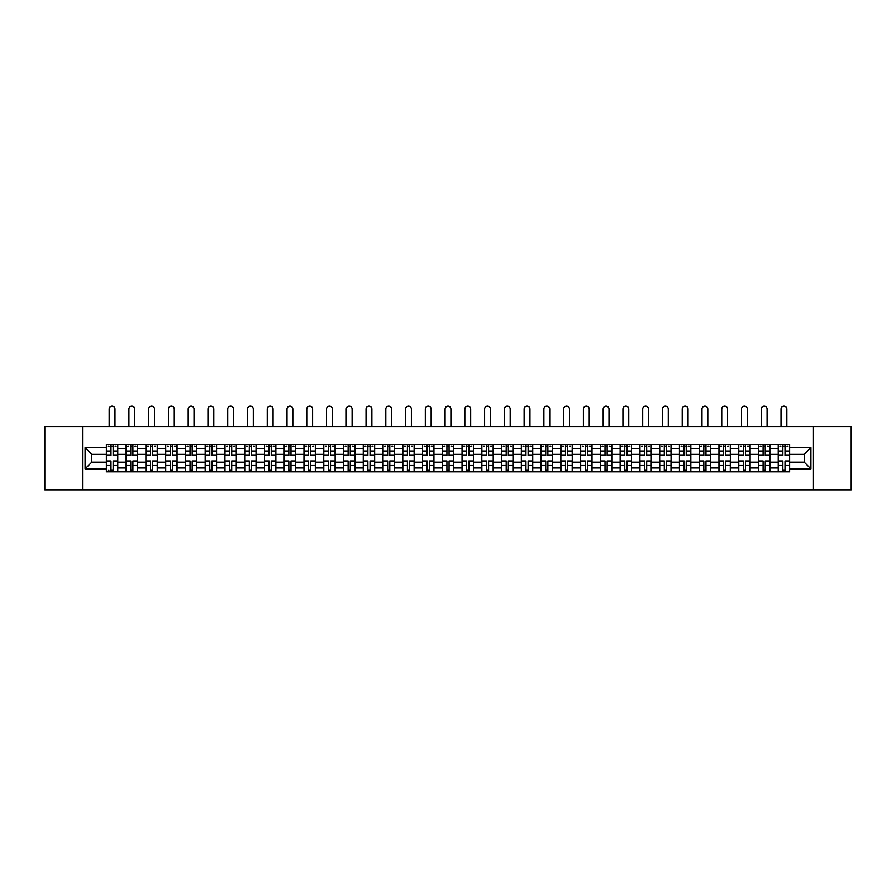 <?xml version="1.0" encoding="UTF-8"?>
<svg xmlns="http://www.w3.org/2000/svg" width="896" height="896" viewBox="0 0 896 896"><rect width="100%" height="100%" fill="white"/><g stroke="black" fill="none" stroke-linecap="round" stroke-linejoin="round"><path stroke-width="1.34" d="M813.456 489.899L851.2 489.899L851.2 426.563L44.8 426.563L44.8 489.899L813.456 489.899L813.456 426.563M126.123 471.845L126.123 448.47L117.768 448.47L117.768 471.845M117.768 448.47L117.768 444.606M126.123 448.47L126.123 444.606M137.525 444.606L137.525 471.845M145.88 471.845L145.88 444.606M157.282 444.606L157.282 471.845M165.648 471.845L165.648 444.606M177.05 444.606L177.05 471.845M185.405 471.845L185.405 444.606M196.806 444.606L196.806 471.845M205.173 471.845L205.173 444.606M216.563 444.606L216.563 471.845M224.93 471.845L224.93 444.606M236.331 444.606L236.331 471.845M244.686 471.845L244.686 444.606M256.088 444.606L256.088 471.845M264.454 471.845L264.454 444.606M275.856 444.606L275.856 471.845M284.211 471.845L284.211 444.606M295.613 444.606L295.613 471.845M303.968 471.845L303.968 444.606M315.37 444.606L315.37 471.845M323.736 471.845L323.736 444.606M335.138 444.606L335.138 471.845M343.493 471.845L343.493 444.606M354.894 444.606L354.894 471.845M363.261 471.845L363.261 444.606M374.651 444.606L374.651 471.845M383.018 471.845L383.018 444.606M394.419 444.606L394.419 471.845M402.774 471.845L402.774 444.606M414.176 444.606L414.176 471.845M422.542 471.845L422.542 444.606M433.944 444.606L433.944 471.845M442.299 471.845L442.299 444.606M453.701 444.606L453.701 471.845M462.056 471.845L462.056 444.606M473.458 444.606L473.458 471.845M481.824 471.845L481.824 444.606M493.226 444.606L493.226 471.845M501.581 471.845L501.581 444.606M512.982 444.606L512.982 471.845M521.349 471.845L521.349 444.606M532.739 444.606L532.739 471.845M541.106 471.845L541.106 444.606M552.507 444.606L552.507 471.845M560.862 471.845L560.862 444.606M572.264 444.606L572.264 471.845M580.63 471.845L580.63 444.606M592.032 444.606L592.032 471.845M600.387 471.845L600.387 444.606M611.789 444.606L611.789 471.845M620.144 471.845L620.144 444.606M631.546 444.606L631.546 471.845M639.912 471.845L639.912 444.606M651.314 444.606L651.314 471.845M659.669 471.845L659.669 444.606M671.07 444.606L671.07 471.845M679.437 471.845L679.437 444.606M690.827 444.606L690.827 471.845M699.194 471.845L699.194 444.606M710.595 444.606L710.595 471.845M718.95 471.845L718.95 444.606M730.352 444.606L730.352 471.845M738.718 471.845L738.718 444.606M750.12 444.606L750.12 471.845M758.475 471.845L758.475 444.606M769.877 444.606L769.877 471.845M778.232 471.845L778.232 444.606M778.232 462.157L769.877 462.157M758.475 462.157L750.12 462.157M738.718 462.157L730.352 462.157M718.95 462.157L710.595 462.157M699.194 462.157L690.827 462.157M679.437 462.157L671.07 462.157M659.669 462.157L651.314 462.157M639.912 462.157L631.546 462.157M620.144 462.157L611.789 462.157M600.387 462.157L592.032 462.157M580.63 462.157L572.264 462.157M560.862 462.157L552.507 462.157M541.106 462.157L532.739 462.157M521.349 462.157L512.982 462.157M501.581 462.157L493.226 462.157M481.824 462.157L473.458 462.157M462.056 462.157L453.701 462.157M442.299 462.157L433.944 462.157M422.542 462.157L414.176 462.157M402.774 462.157L394.419 462.157M383.018 462.157L374.651 462.157M363.261 462.157L354.894 462.157M343.493 462.157L335.138 462.157M323.736 462.157L315.37 462.157M303.968 462.157L295.613 462.157M284.211 462.157L275.856 462.157M264.454 462.157L256.088 462.157M244.686 462.157L236.331 462.157M224.93 462.157L216.563 462.157M205.173 462.157L196.806 462.157M185.405 462.157L177.05 462.157M165.648 462.157L157.282 462.157M145.88 462.157L137.525 462.157M126.123 462.157L117.768 462.157M778.232 454.306L769.877 454.306M758.475 454.306L750.12 454.306M738.718 454.306L730.352 454.306M718.95 454.306L710.595 454.306M699.194 454.306L690.827 454.306M679.437 454.306L671.07 454.306M659.669 454.306L651.314 454.306M639.912 454.306L631.546 454.306M620.144 454.306L611.789 454.306M600.387 454.306L592.032 454.306M580.63 454.306L572.264 454.306M560.862 454.306L552.507 454.306M541.106 454.306L532.739 454.306M521.349 454.306L512.982 454.306M501.581 454.306L493.226 454.306M481.824 454.306L473.458 454.306M462.056 454.306L453.701 454.306M442.299 454.306L433.944 454.306M422.542 454.306L414.176 454.306M402.774 454.306L394.419 454.306M383.018 454.306L374.651 454.306M363.261 454.306L354.894 454.306M343.493 454.306L335.138 454.306M323.736 454.306L315.37 454.306M303.968 454.306L295.613 454.306M284.211 454.306L275.856 454.306M264.454 454.306L256.088 454.306M244.686 454.306L236.331 454.306M224.93 454.306L216.563 454.306M205.173 454.306L196.806 454.306M185.405 454.306L177.05 454.306M165.648 454.306L157.282 454.306M145.88 454.306L137.525 454.306M126.123 454.306L117.768 454.306M91.795 462.157L106.366 462.157L106.366 454.306L91.795 454.306L91.795 462.157L85.086 468.866L85.086 447.586L106.366 447.586L106.366 454.306M789.634 454.306L789.634 462.157L804.205 462.157L804.205 454.306L789.634 454.306L789.634 444.606L106.366 444.606L106.366 447.586M789.634 447.586L810.914 447.586L810.914 468.866L789.634 468.866L789.634 462.157M106.366 462.157L106.366 471.845L789.634 471.845L789.634 468.866M106.366 468.866L85.086 468.866M82.544 489.899L82.544 426.563M113.142 469.941L110.992 469.941M110.992 446.51L113.142 446.51M132.899 469.941L130.749 469.941M130.749 446.51L132.899 446.51M152.667 469.941L150.506 469.941M150.506 446.51L152.667 446.51M172.424 469.941L170.274 469.941M170.274 446.51L172.424 446.51M192.181 469.941L190.03 469.941M190.03 446.51L192.181 446.51M211.949 469.941L209.787 469.941M209.787 446.51L211.949 446.51M231.706 469.941L229.555 469.941M229.555 446.51L231.706 446.51M251.462 469.941L249.312 469.941M249.312 446.51L251.462 446.51M271.23 469.941L269.08 469.941M269.08 446.51L271.23 446.51M290.987 469.941L288.837 469.941M288.837 446.51L290.987 446.51M310.755 469.941L308.594 469.941M308.594 446.51L310.755 446.51M330.512 469.941L328.362 469.941M328.362 446.51L330.512 446.51M350.269 469.941L348.118 469.941M348.118 446.51L350.269 446.51M370.037 469.941L367.875 469.941M367.875 446.51L370.037 446.51M389.794 469.941L387.643 469.941M387.643 446.51L389.794 446.51M409.55 469.941L407.4 469.941M407.4 446.51L409.55 446.51M429.318 469.941L427.157 469.941M427.157 446.51L429.318 446.51M449.075 469.941L446.925 469.941M446.925 446.51L449.075 446.51M468.843 469.941L466.682 469.941M466.682 446.51L468.843 446.51M488.6 469.941L486.45 469.941M486.45 446.51L488.6 446.51M508.357 469.941L506.206 469.941M506.206 446.51L508.357 446.51M528.125 469.941L525.963 469.941M525.963 446.51L528.125 446.51M547.882 469.941L545.731 469.941M545.731 446.51L547.882 446.51M567.638 469.941L565.488 469.941M565.488 446.51L567.638 446.51M587.406 469.941L585.245 469.941M585.245 446.51L587.406 446.51M607.163 469.941L605.013 469.941M605.013 446.51L607.163 446.51M626.92 469.941L624.77 469.941M624.77 446.51L626.92 446.51M646.688 469.941L644.538 469.941M644.538 446.51L646.688 446.51M666.445 469.941L664.294 469.941M664.294 446.51L666.445 446.51M686.213 469.941L684.051 469.941M684.051 446.51L686.213 446.51M705.97 469.941L703.819 469.941M703.819 446.51L705.97 446.51M725.726 469.941L723.576 469.941M723.576 446.51L725.726 446.51M745.494 469.941L743.333 469.941M743.333 446.51L745.494 446.51M765.251 469.941L763.101 469.941M763.101 446.51L765.251 446.51M785.008 469.941L782.858 469.941M782.858 446.51L785.008 446.51M85.086 447.586L91.795 454.306M804.205 462.157L810.914 468.866M804.205 454.306L810.914 447.586M114.979 426.563L114.979 409.013A2.912 2.912 89.9 0 0 112.067 406.101A2.912 2.912 89.9 0 0 109.155 409.013L109.155 426.563M113.142 455.504L113.142 444.741L117.701 444.741L117.701 455.504L113.142 455.504M110.992 446.387L113.142 446.387M108.069 446.387L108.965 446.387M115.17 446.387L116.054 446.387M110.992 444.741L106.422 444.741L106.422 455.504L110.992 455.504L110.992 444.741L113.142 444.741M110.992 461.216L106.422 460.947L110.992 460.947L110.992 471.722L106.422 471.722L108.965 471.722M106.422 461.216L106.422 471.722M113.142 470.075L110.992 470.075M108.965 470.075L108.069 470.075M115.17 471.722L117.701 471.722L117.701 460.947L113.142 460.947L113.142 471.722L110.992 471.722M117.701 471.722L113.142 471.722M134.736 426.563L134.736 409.013A2.912 2.912 75.8 0 0 131.824 406.101A2.912 2.912 75.8 0 0 128.912 409.013L128.912 426.563M132.899 455.504L132.899 444.741L137.458 444.741L137.458 455.504L132.899 455.504M130.749 446.387L132.899 446.387M127.837 446.387L128.722 446.387M134.926 446.387L135.811 446.387M130.749 444.741L126.19 444.741L126.19 455.504L130.749 455.504L130.749 444.741L132.899 444.741M154.504 426.563L154.504 409.013A2.912 2.912 75.8 0 0 151.581 406.101A2.912 2.912 75.8 0 0 148.669 409.013L148.669 426.563M152.667 455.504L152.667 444.741L157.226 444.741L157.226 455.504L152.667 455.504M150.506 446.387L152.667 446.387M147.594 446.387L148.478 446.387M154.683 446.387L155.579 446.387M150.506 444.741L145.947 444.741L145.947 455.504L150.506 455.504L150.506 444.741L152.667 444.741M130.749 461.216L126.19 460.947L130.749 460.947L130.749 471.722L126.19 471.722L128.722 471.722M126.19 461.216L126.19 471.722M132.899 470.075L130.749 470.075M134.926 471.722L137.458 471.722L137.458 460.947L132.899 460.947L132.899 471.722L128.912 471.722M137.458 471.722L134.736 471.722M150.506 461.216L145.947 460.947L150.506 460.947L150.506 471.722L145.947 471.722L148.478 471.722M145.947 461.216L145.947 471.722M152.667 470.075L150.506 470.075M154.683 471.722L157.226 471.722L157.226 460.947L152.667 460.947L152.667 471.722L148.669 471.722M157.226 471.722L154.504 471.722M174.261 426.563L174.261 409.013A2.912 2.912 75.8 0 0 171.349 406.101A2.912 2.912 75.8 0 0 168.437 409.013L168.437 426.563M172.424 455.504L172.424 444.741L176.982 444.741L176.982 455.504L172.424 455.504M170.274 446.387L172.424 446.387M167.362 446.387L168.246 446.387M174.451 446.387L175.336 446.387M170.274 444.741L165.704 444.741L165.704 455.504L170.274 455.504L170.274 444.741L172.424 444.741M194.018 426.563L194.018 409.013A2.912 2.912 75.8 0 0 191.106 406.101A2.912 2.912 75.8 0 0 188.194 409.013L188.194 426.563M192.181 455.504L192.181 444.741L196.739 444.741L196.739 455.504L192.181 455.504M190.03 446.387L192.181 446.387M187.118 446.387L188.003 446.387M194.208 446.387L195.093 446.387M190.03 444.741L185.472 444.741L185.472 455.504L190.03 455.504L190.03 444.741L192.181 444.741M213.786 426.563L213.786 409.013A2.912 2.912 75.8 0 0 210.874 406.101A2.912 2.912 75.8 0 0 207.95 409.013L207.95 426.563M211.949 455.504L211.949 444.741L216.507 444.741L216.507 455.504L211.949 455.504M209.787 446.387L211.949 446.387M206.875 446.387L207.76 446.387M213.976 446.387L214.861 446.387M209.787 444.741L205.229 444.741L205.229 455.504L209.787 455.504L209.787 444.741L211.949 444.741M170.274 461.216L165.704 460.947L170.274 460.947L170.274 471.722L165.704 471.722L168.246 471.722M165.704 461.216L165.704 471.722M172.424 470.075L170.274 470.075M174.451 471.722L176.982 471.722L176.982 460.947L172.424 460.947L172.424 471.722L168.437 471.722M176.982 471.722L174.261 471.722M190.03 461.216L185.472 460.947L190.03 460.947L190.03 471.722L185.472 471.722L188.003 471.722M185.472 461.216L185.472 471.722M192.181 470.075L190.03 470.075M194.208 471.722L196.739 471.722L196.739 460.947L192.181 460.947L192.181 471.722L188.194 471.722M196.739 471.722L194.018 471.722M209.787 461.216L205.229 460.947L209.787 460.947L209.787 471.722L205.229 471.722L207.76 471.722M205.229 461.216L205.229 471.722M211.949 470.075L209.787 470.075M213.976 471.722L216.507 471.722L216.507 460.947L211.949 460.947L211.949 471.722L207.95 471.722M216.507 471.722L213.786 471.722M233.542 426.563L233.542 409.013A2.912 2.912 75.8 0 0 230.63 406.101A2.912 2.912 75.8 0 0 227.718 409.013L227.718 426.563M231.706 455.504L231.706 444.741L236.264 444.741L236.264 455.504L231.706 455.504M229.555 446.387L231.706 446.387M226.643 446.387L227.528 446.387M233.733 446.387L234.618 446.387M229.555 444.741L224.997 444.741L224.997 455.504L229.555 455.504L229.555 444.741L231.706 444.741M229.555 461.216L224.997 460.947L229.555 460.947L229.555 471.722L224.997 471.722L227.528 471.722M224.997 461.216L224.997 471.722M231.706 470.075L229.555 470.075M233.733 471.722L236.264 471.722L236.264 460.947L231.706 460.947L231.706 471.722L227.718 471.722M236.264 471.722L233.542 471.722M253.299 426.563L253.299 409.013A2.912 2.912 75.8 0 0 250.387 406.101A2.912 2.912 75.8 0 0 247.475 409.013L247.475 426.563M251.462 455.504L251.462 444.741L256.032 444.741L256.032 455.504L251.462 455.504M249.312 446.387L251.462 446.387M246.4 446.387L247.285 446.387M253.49 446.387L254.386 446.387M249.312 444.741L244.754 444.741L244.754 455.504L249.312 455.504L249.312 444.741L251.462 444.741M249.312 461.216L244.754 460.947L249.312 460.947L249.312 471.722L244.754 471.722L247.285 471.722M244.754 461.216L244.754 471.722M251.462 470.075L249.312 470.075M253.49 471.722L256.032 471.722L256.032 460.947L251.462 460.947L251.462 471.722L247.475 471.722M256.032 471.722L253.299 471.722M273.067 426.563L273.067 409.013A2.912 2.912 75.8 0 0 270.155 406.101A2.912 2.912 75.8 0 0 267.243 409.013L267.243 426.563M271.23 455.504L271.23 444.741L275.789 444.741L275.789 455.504L271.23 455.504M269.08 446.387L271.23 446.387M266.157 446.387L267.053 446.387M273.258 446.387L274.142 446.387M269.08 444.741L264.51 444.741L264.51 455.504L269.08 455.504L269.08 444.741L271.23 444.741M269.08 461.216L264.51 460.947L269.08 460.947L269.08 471.722L264.51 471.722L267.053 471.722M264.51 461.216L264.51 471.722M271.23 470.075L269.08 470.075M273.258 471.722L275.789 471.722L275.789 460.947L271.23 460.947L271.23 471.722L267.243 471.722M275.789 471.722L273.067 471.722M292.824 426.563L292.824 409.013A2.912 2.912 75.8 0 0 289.912 406.101A2.912 2.912 75.8 0 0 287 409.013L287 426.563M290.987 455.504L290.987 444.741L295.546 444.741L295.546 455.504L290.987 455.504M288.837 446.387L290.987 446.387M285.925 446.387L286.81 446.387M293.014 446.387L293.899 446.387M288.837 444.741L284.278 444.741L284.278 455.504L288.837 455.504L288.837 444.741L290.987 444.741M288.837 461.216L284.278 460.947L288.837 460.947L288.837 471.722L284.278 471.722L286.81 471.722M284.278 461.216L284.278 471.722M290.987 470.075L288.837 470.075M293.014 471.722L295.546 471.722L295.546 460.947L290.987 460.947L290.987 471.722L287 471.722M295.546 471.722L292.824 471.722M312.592 426.563L312.592 409.013A2.912 2.912 75.8 0 0 309.669 406.101A2.912 2.912 75.8 0 0 306.757 409.013L306.757 426.563M310.755 455.504L310.755 444.741L315.314 444.741L315.314 455.504L310.755 455.504M308.594 446.387L310.755 446.387M305.682 446.387L306.566 446.387M312.771 446.387L313.667 446.387M308.594 444.741L304.035 444.741L304.035 455.504L308.594 455.504L308.594 444.741L310.755 444.741M308.594 461.216L304.035 460.947L308.594 460.947L308.594 471.722L304.035 471.722L306.566 471.722M304.035 461.216L304.035 471.722M310.755 470.075L308.594 470.075M312.771 471.722L315.314 471.722L315.314 460.947L310.755 460.947L310.755 471.722L306.757 471.722M315.314 471.722L312.592 471.722M332.349 426.563L332.349 409.013A2.912 2.912 75.8 0 0 329.437 406.101A2.912 2.912 75.8 0 0 326.525 409.013L326.525 426.563M330.512 455.504L330.512 444.741L335.07 444.741L335.07 455.504L330.512 455.504M328.362 446.387L330.512 446.387M325.438 446.387L326.334 446.387M332.539 446.387L333.424 446.387M328.362 444.741L323.792 444.741L323.792 455.504L328.362 455.504L328.362 444.741L330.512 444.741M328.362 461.216L323.792 460.947L328.362 460.947L328.362 471.722L323.792 471.722L326.334 471.722M323.792 461.216L323.792 471.722M330.512 470.075L328.362 470.075M332.539 471.722L335.07 471.722L335.07 460.947L330.512 460.947L330.512 471.722L326.525 471.722M335.07 471.722L332.349 471.722M352.106 426.563L352.106 409.013A2.912 2.912 75.8 0 0 349.194 406.101A2.912 2.912 75.8 0 0 346.282 409.013L346.282 426.563M350.269 455.504L350.269 444.741L354.827 444.741L354.827 455.504L350.269 455.504M348.118 446.387L350.269 446.387M345.206 446.387L346.091 446.387M352.296 446.387L353.181 446.387M348.118 444.741L343.56 444.741L343.56 455.504L348.118 455.504L348.118 444.741L350.269 444.741M348.118 461.216L343.56 460.947L348.118 460.947L348.118 471.722L343.56 471.722L346.091 471.722M343.56 461.216L343.56 471.722M350.269 470.075L348.118 470.075M352.296 471.722L354.827 471.722L354.827 460.947L350.269 460.947L350.269 471.722L346.282 471.722M354.827 471.722L352.106 471.722M371.874 426.563L371.874 409.013A2.912 2.912 75.8 0 0 368.962 406.101A2.912 2.912 75.8 0 0 366.038 409.013L366.038 426.563M370.037 455.504L370.037 444.741L374.595 444.741L374.595 455.504L370.037 455.504M367.875 446.387L370.037 446.387M364.963 446.387L365.848 446.387M372.064 446.387L372.949 446.387M367.875 444.741L363.317 444.741L363.317 455.504L367.875 455.504L367.875 444.741L370.037 444.741M367.875 461.216L363.317 460.947L367.875 460.947L367.875 471.722L363.317 471.722L365.848 471.722M363.317 461.216L363.317 471.722M370.037 470.075L367.875 470.075M372.064 471.722L374.595 471.722L374.595 460.947L370.037 460.947L370.037 471.722L366.038 471.722M374.595 471.722L371.874 471.722M391.63 426.563L391.63 409.013A2.912 2.912 75.8 0 0 388.718 406.101A2.912 2.912 75.8 0 0 385.806 409.013L385.806 426.563M389.794 455.504L389.794 444.741L394.352 444.741L394.352 455.504L389.794 455.504M387.643 446.387L389.794 446.387M384.731 446.387L385.616 446.387M391.821 446.387L392.706 446.387M387.643 444.741L383.085 444.741L383.085 455.504L387.643 455.504L387.643 444.741L389.794 444.741M387.643 461.216L383.085 460.947L387.643 460.947L387.643 471.722L383.085 471.722L385.616 471.722M383.085 461.216L383.085 471.722M389.794 470.075L387.643 470.075M391.821 471.722L394.352 471.722L394.352 460.947L389.794 460.947L389.794 471.722L385.806 471.722M394.352 471.722L391.63 471.722M411.387 426.563L411.387 409.013A2.912 2.912 75.8 0 0 408.475 406.101A2.912 2.912 75.8 0 0 405.563 409.013L405.563 426.563M409.55 455.504L409.55 444.741L414.12 444.741L414.12 455.504L409.55 455.504M407.4 446.387L409.55 446.387M404.488 446.387L405.373 446.387M411.578 446.387L412.474 446.387M407.4 444.741L402.842 444.741L402.842 455.504L407.4 455.504L407.4 444.741L409.55 444.741M407.4 461.216L402.842 460.947L407.4 460.947L407.4 471.722L402.842 471.722L405.373 471.722M402.842 461.216L402.842 471.722M409.55 470.075L407.4 470.075M411.578 471.722L414.12 471.722L414.12 460.947L409.55 460.947L409.55 471.722L405.563 471.722M414.12 471.722L411.387 471.722M431.155 426.563L431.155 409.013A2.912 2.912 75.8 0 0 428.243 406.101A2.912 2.912 75.8 0 0 425.32 409.013L425.32 426.563M429.318 455.504L429.318 444.741L433.877 444.741L433.877 455.504L429.318 455.504M427.157 446.387L429.318 446.387M424.245 446.387L425.141 446.387M431.346 446.387L432.23 446.387M427.157 444.741L422.598 444.741L422.598 455.504L427.157 455.504L427.157 444.741L429.318 444.741M427.157 461.216L422.598 460.947L427.157 460.947L427.157 471.722L422.598 471.722L425.141 471.722M422.598 461.216L422.598 471.722M429.318 470.075L427.157 470.075M431.346 471.722L433.877 471.722L433.877 460.947L429.318 460.947L429.318 471.722L425.32 471.722M433.877 471.722L431.155 471.722M450.912 426.563L450.912 409.013A2.912 2.912 75.8 0 0 448 406.101A2.912 2.912 75.8 0 0 445.088 409.013L445.088 426.563M449.075 455.504L449.075 444.741L453.634 444.741L453.634 455.504L449.075 455.504M446.925 446.387L449.075 446.387M444.013 446.387L444.898 446.387M451.102 446.387L451.987 446.387M446.925 444.741L442.366 444.741L442.366 455.504L446.925 455.504L446.925 444.741L449.075 444.741M446.925 461.216L442.366 460.947L446.925 460.947L446.925 471.722L442.366 471.722L444.898 471.722M442.366 461.216L442.366 471.722M449.075 470.075L446.925 470.075M451.102 471.722L453.634 471.722L453.634 460.947L449.075 460.947L449.075 471.722L445.088 471.722M453.634 471.722L450.912 471.722M470.68 426.563L470.68 409.013A2.912 2.912 75.8 0 0 467.757 406.101A2.912 2.912 75.8 0 0 464.845 409.013L464.845 426.563M468.843 455.504L468.843 444.741L473.402 444.741L473.402 455.504L468.843 455.504M466.682 446.387L468.843 446.387M463.77 446.387L464.654 446.387M470.859 446.387L471.755 446.387M466.682 444.741L462.123 444.741L462.123 455.504L466.682 455.504L466.682 444.741L468.843 444.741M466.682 461.216L462.123 460.947L466.682 460.947L466.682 471.722L462.123 471.722L464.654 471.722M462.123 461.216L462.123 471.722M468.843 470.075L466.682 470.075M470.859 471.722L473.402 471.722L473.402 460.947L468.843 460.947L468.843 471.722L464.845 471.722M473.402 471.722L470.68 471.722M490.437 426.563L490.437 409.013A2.912 2.912 75.8 0 0 487.525 406.101A2.912 2.912 75.8 0 0 484.613 409.013L484.613 426.563M488.6 455.504L488.6 444.741L493.158 444.741L493.158 455.504L488.6 455.504M486.45 446.387L488.6 446.387M483.526 446.387L484.422 446.387M490.627 446.387L491.512 446.387M486.45 444.741L481.88 444.741L481.88 455.504L486.45 455.504L486.45 444.741L488.6 444.741M486.45 461.216L481.88 460.947L486.45 460.947L486.45 471.722L481.88 471.722L484.422 471.722M481.88 461.216L481.88 471.722M488.6 470.075L486.45 470.075M490.627 471.722L493.158 471.722L493.158 460.947L488.6 460.947L488.6 471.722L484.613 471.722M493.158 471.722L490.437 471.722M510.194 426.563L510.194 409.013A2.912 2.912 75.8 0 0 507.282 406.101A2.912 2.912 75.8 0 0 504.37 409.013L504.37 426.563M508.357 455.504L508.357 444.741L512.915 444.741L512.915 455.504L508.357 455.504M506.206 446.387L508.357 446.387M503.294 446.387L504.179 446.387M510.384 446.387L511.269 446.387M506.206 444.741L501.648 444.741L501.648 455.504L506.206 455.504L506.206 444.741L508.357 444.741M506.206 461.216L501.648 460.947L506.206 460.947L506.206 471.722L501.648 471.722L504.179 471.722M501.648 461.216L501.648 471.722M508.357 470.075L506.206 470.075M510.384 471.722L512.915 471.722L512.915 460.947L508.357 460.947L508.357 471.722L504.37 471.722M512.915 471.722L510.194 471.722M529.962 426.563L529.962 409.013A2.912 2.912 75.8 0 0 527.038 406.101A2.912 2.912 75.8 0 0 524.126 409.013L524.126 426.563M528.125 455.504L528.125 444.741L532.683 444.741L532.683 455.504L528.125 455.504M525.963 446.387L528.125 446.387M523.051 446.387L523.936 446.387M530.152 446.387L531.037 446.387M525.963 444.741L521.405 444.741L521.405 455.504L525.963 455.504L525.963 444.741L528.125 444.741M525.963 461.216L521.405 460.947L525.963 460.947L525.963 471.722L521.405 471.722L523.936 471.722M521.405 461.216L521.405 471.722M528.125 470.075L525.963 470.075M530.152 471.722L532.683 471.722L532.683 460.947L528.125 460.947L528.125 471.722L524.126 471.722M532.683 471.722L529.962 471.722M549.718 426.563L549.718 409.013A2.912 2.912 75.8 0 0 546.806 406.101A2.912 2.912 75.8 0 0 543.894 409.013L543.894 426.563M547.882 455.504L547.882 444.741L552.44 444.741L552.44 455.504L547.882 455.504M545.731 446.387L547.882 446.387M542.819 446.387L543.704 446.387M549.909 446.387L550.794 446.387M545.731 444.741L541.173 444.741L541.173 455.504L545.731 455.504L545.731 444.741L547.882 444.741M545.731 461.216L541.173 460.947L545.731 460.947L545.731 471.722L541.173 471.722L543.704 471.722M541.173 461.216L541.173 471.722M547.882 470.075L545.731 470.075M549.909 471.722L552.44 471.722L552.44 460.947L547.882 460.947L547.882 471.722L543.894 471.722M552.44 471.722L549.718 471.722M569.475 426.563L569.475 409.013A2.912 2.912 75.8 0 0 566.563 406.101A2.912 2.912 75.8 0 0 563.651 409.013L563.651 426.563M567.638 455.504L567.638 444.741L572.208 444.741L572.208 455.504L567.638 455.504M565.488 446.387L567.638 446.387M562.576 446.387L563.461 446.387M569.666 446.387L570.562 446.387M565.488 444.741L560.93 444.741L560.93 455.504L565.488 455.504L565.488 444.741L567.638 444.741M565.488 461.216L560.93 460.947L565.488 460.947L565.488 471.722L560.93 471.722L563.461 471.722M560.93 461.216L560.93 471.722M567.638 470.075L565.488 470.075M569.666 471.722L572.208 471.722L572.208 460.947L567.638 460.947L567.638 471.722L563.651 471.722M572.208 471.722L569.475 471.722M589.243 426.563L589.243 409.013A2.912 2.912 75.8 0 0 586.331 406.101A2.912 2.912 75.8 0 0 583.408 409.013L583.408 426.563M587.406 455.504L587.406 444.741L591.965 444.741L591.965 455.504L587.406 455.504M585.245 446.387L587.406 446.387M582.333 446.387L583.229 446.387M589.434 446.387L590.318 446.387M585.245 444.741L580.686 444.741L580.686 455.504L585.245 455.504L585.245 444.741L587.406 444.741M585.245 461.216L580.686 460.947L585.245 460.947L585.245 471.722L580.686 471.722L583.229 471.722M580.686 461.216L580.686 471.722M587.406 470.075L585.245 470.075M589.434 471.722L591.965 471.722L591.965 460.947L587.406 460.947L587.406 471.722L583.408 471.722M591.965 471.722L589.243 471.722M609 426.563L609 409.013A2.912 2.912 75.8 0 0 606.088 406.101A2.912 2.912 75.8 0 0 603.176 409.013L603.176 426.563M607.163 455.504L607.163 444.741L611.722 444.741L611.722 455.504L607.163 455.504M605.013 446.387L607.163 446.387M602.101 446.387L602.986 446.387M609.19 446.387L610.075 446.387M605.013 444.741L600.454 444.741L600.454 455.504L605.013 455.504L605.013 444.741L607.163 444.741M605.013 461.216L600.454 460.947L605.013 460.947L605.013 471.722L600.454 471.722L602.986 471.722M600.454 461.216L600.454 471.722M607.163 470.075L605.013 470.075M609.19 471.722L611.722 471.722L611.722 460.947L607.163 460.947L607.163 471.722L603.176 471.722M611.722 471.722L609 471.722M628.757 426.563L628.757 409.013A2.912 2.912 75.8 0 0 625.845 406.101A2.912 2.912 75.8 0 0 622.933 409.013L622.933 426.563M626.92 455.504L626.92 444.741L631.49 444.741L631.49 455.504L626.92 455.504M624.77 446.387L626.92 446.387M621.858 446.387L622.742 446.387M628.947 446.387L629.843 446.387M624.77 444.741L620.211 444.741L620.211 455.504L624.77 455.504L624.77 444.741L626.92 444.741M624.77 461.216L620.211 460.947L624.77 460.947L624.77 471.722L620.211 471.722L622.742 471.722M620.211 461.216L620.211 471.722M626.92 470.075L624.77 470.075M628.947 471.722L631.49 471.722L631.49 460.947L626.92 460.947L626.92 471.722L622.933 471.722M631.49 471.722L628.757 471.722M648.525 426.563L648.525 409.013A2.912 2.912 75.8 0 0 645.613 406.101A2.912 2.912 75.8 0 0 642.701 409.013L642.701 426.563M646.688 455.504L646.688 444.741L651.246 444.741L651.246 455.504L646.688 455.504M644.538 446.387L646.688 446.387M641.614 446.387L642.51 446.387M648.715 446.387L649.6 446.387M644.538 444.741L639.968 444.741L639.968 455.504L644.538 455.504L644.538 444.741L646.688 444.741M644.538 461.216L639.968 460.947L644.538 460.947L644.538 471.722L639.968 471.722L642.51 471.722M639.968 461.216L639.968 471.722M646.688 470.075L644.538 470.075M648.715 471.722L651.246 471.722L651.246 460.947L646.688 460.947L646.688 471.722L642.701 471.722M651.246 471.722L648.525 471.722M668.282 426.563L668.282 409.013A2.912 2.912 75.8 0 0 665.37 406.101A2.912 2.912 75.8 0 0 662.458 409.013L662.458 426.563M666.445 455.504L666.445 444.741L671.003 444.741L671.003 455.504L666.445 455.504M664.294 446.387L666.445 446.387M661.382 446.387L662.267 446.387M668.472 446.387L669.357 446.387M664.294 444.741L659.736 444.741L659.736 455.504L664.294 455.504L664.294 444.741L666.445 444.741M664.294 461.216L659.736 460.947L664.294 460.947L664.294 471.722L659.736 471.722L662.267 471.722M659.736 461.216L659.736 471.722M666.445 470.075L664.294 470.075M668.472 471.722L671.003 471.722L671.003 460.947L666.445 460.947L666.445 471.722L662.458 471.722M671.003 471.722L668.282 471.722M688.05 426.563L688.05 409.013A2.912 2.912 75.8 0 0 685.126 406.101A2.912 2.912 75.8 0 0 682.214 409.013L682.214 426.563M686.213 455.504L686.213 444.741L690.771 444.741L690.771 455.504L686.213 455.504M684.051 446.387L686.213 446.387M681.139 446.387L682.024 446.387M688.24 446.387L689.125 446.387M684.051 444.741L679.493 444.741L679.493 455.504L684.051 455.504L684.051 444.741L686.213 444.741M684.051 461.216L679.493 460.947L684.051 460.947L684.051 471.722L679.493 471.722L682.024 471.722M679.493 461.216L679.493 471.722M686.213 470.075L684.051 470.075M688.24 471.722L690.771 471.722L690.771 460.947L686.213 460.947L686.213 471.722L682.214 471.722M690.771 471.722L688.05 471.722M707.806 426.563L707.806 409.013A2.912 2.912 75.8 0 0 704.894 406.101A2.912 2.912 75.8 0 0 701.982 409.013L701.982 426.563M705.97 455.504L705.97 444.741L710.528 444.741L710.528 455.504L705.97 455.504M703.819 446.387L705.97 446.387M700.907 446.387L701.792 446.387M707.997 446.387L708.882 446.387M703.819 444.741L699.261 444.741L699.261 455.504L703.819 455.504L703.819 444.741L705.97 444.741M703.819 461.216L699.261 460.947L703.819 460.947L703.819 471.722L699.261 471.722L701.792 471.722M699.261 461.216L699.261 471.722M705.97 470.075L703.819 470.075M707.997 471.722L710.528 471.722L710.528 460.947L705.97 460.947L705.97 471.722L701.982 471.722M710.528 471.722L707.806 471.722M727.563 426.563L727.563 409.013A2.912 2.912 75.8 0 0 724.651 406.101A2.912 2.912 75.8 0 0 721.739 409.013L721.739 426.563M725.726 455.504L725.726 444.741L730.296 444.741L730.296 455.504L725.726 455.504M723.576 446.387L725.726 446.387M720.664 446.387L721.549 446.387M727.754 446.387L728.638 446.387M723.576 444.741L719.018 444.741L719.018 455.504L723.576 455.504L723.576 444.741L725.726 444.741M723.576 461.216L719.018 460.947L723.576 460.947L723.576 471.722L719.018 471.722L721.549 471.722M719.018 461.216L719.018 471.722M725.726 470.075L723.576 470.075M727.754 471.722L730.296 471.722L730.296 460.947L725.726 460.947L725.726 471.722L721.739 471.722M730.296 471.722L727.563 471.722M747.331 426.563L747.331 409.013A2.912 2.912 75.8 0 0 744.419 406.101A2.912 2.912 75.8 0 0 741.496 409.013L741.496 426.563M745.494 455.504L745.494 444.741L750.053 444.741L750.053 455.504L745.494 455.504M743.333 446.387L745.494 446.387M740.421 446.387L741.317 446.387M747.522 446.387L748.406 446.387M743.333 444.741L738.774 444.741L738.774 455.504L743.333 455.504L743.333 444.741L745.494 444.741M743.333 461.216L738.774 460.947L743.333 460.947L743.333 471.722L738.774 471.722L741.317 471.722M738.774 461.216L738.774 471.722M745.494 470.075L743.333 470.075M747.522 471.722L750.053 471.722L750.053 460.947L745.494 460.947L745.494 471.722L741.496 471.722M750.053 471.722L747.331 471.722M767.088 426.563L767.088 409.013A2.912 2.912 75.8 0 0 764.176 406.101A2.912 2.912 75.8 0 0 761.264 409.013L761.264 426.563M765.251 455.504L765.251 444.741L769.81 444.741L769.81 455.504L765.251 455.504M763.101 446.387L765.251 446.387M760.189 446.387L761.074 446.387M767.278 446.387L768.163 446.387M763.101 444.741L758.542 444.741L758.542 455.504L763.101 455.504L763.101 444.741L765.251 444.741M763.101 461.216L758.542 460.947L763.101 460.947L763.101 471.722L758.542 471.722L761.074 471.722M758.542 461.216L758.542 471.722M765.251 470.075L763.101 470.075M767.278 471.722L769.81 471.722L769.81 460.947L765.251 460.947L765.251 471.722L761.264 471.722M769.81 471.722L767.088 471.722M786.845 426.563L786.845 409.013A2.912 2.912 75.8 0 0 783.933 406.101A2.912 2.912 75.8 0 0 781.021 409.013L781.021 426.563M785.008 455.504L785.008 444.741L789.578 444.741L789.578 455.504L785.008 455.504M782.858 446.387L785.008 446.387M779.946 446.387L780.83 446.387M787.035 446.387L787.931 446.387M782.858 444.741L778.299 444.741L778.299 455.504L782.858 455.504L782.858 444.741L785.008 444.741M782.858 461.216L778.299 460.947L782.858 460.947L782.858 471.722L778.299 471.722L780.83 471.722M778.299 461.216L778.299 471.722M785.008 470.075L782.858 470.075M787.035 471.722L789.578 471.722L789.578 460.947L785.008 460.947L785.008 471.722L781.021 471.722M789.578 471.722L786.845 471.722M758.475 448.47L750.12 448.47M738.718 448.47L730.352 448.47M718.95 448.47L710.595 448.47M699.194 448.47L690.827 448.47M679.437 448.47L671.07 448.47M659.669 448.47L651.314 448.47M639.912 448.47L631.546 448.47M620.144 448.47L611.789 448.47M600.387 448.47L592.032 448.47M580.63 448.47L572.264 448.47M560.862 448.47L552.507 448.47M541.106 448.47L532.739 448.47M521.349 448.47L512.982 448.47M501.581 448.47L493.226 448.47M481.824 448.47L473.458 448.47M462.056 448.47L453.701 448.47M442.299 448.47L433.944 448.47M422.542 448.47L414.176 448.47M402.774 448.47L394.419 448.47M383.018 448.47L374.651 448.47M363.261 448.47L354.894 448.47M343.493 448.47L335.138 448.47M323.736 448.47L315.37 448.47M303.968 448.47L295.613 448.47M284.211 448.47L275.856 448.47M264.454 448.47L256.088 448.47M244.686 448.47L236.331 448.47M224.93 448.47L216.563 448.47M205.173 448.47L196.806 448.47M185.405 448.47L177.05 448.47M165.648 448.47L157.282 448.47M145.88 448.47L137.525 448.47M778.232 448.47L769.877 448.47M758.475 467.981L750.12 467.981M738.718 467.981L730.352 467.981M718.95 467.981L710.595 467.981M699.194 467.981L690.827 467.981M679.437 467.981L671.07 467.981M659.669 467.981L651.314 467.981M639.912 467.981L631.546 467.981M620.144 467.981L611.789 467.981M600.387 467.981L592.032 467.981M580.63 467.981L572.264 467.981M560.862 467.981L552.507 467.981M541.106 467.981L532.739 467.981M521.349 467.981L512.982 467.981M501.581 467.981L493.226 467.981M481.824 467.981L473.458 467.981M462.056 467.981L453.701 467.981M442.299 467.981L433.944 467.981M422.542 467.981L414.176 467.981M402.774 467.981L394.419 467.981M383.018 467.981L374.651 467.981M363.261 467.981L354.894 467.981M343.493 467.981L335.138 467.981M323.736 467.981L315.37 467.981M303.968 467.981L295.613 467.981M284.211 467.981L275.856 467.981M264.454 467.981L256.088 467.981M244.686 467.981L236.331 467.981M224.93 467.981L216.563 467.981M205.173 467.981L196.806 467.981M185.405 467.981L177.05 467.981M165.648 467.981L157.282 467.981M145.88 467.981L137.525 467.981M126.123 467.981L117.768 467.981M778.232 467.981L769.877 467.981M113.142 455.235L117.701 455.235M113.142 450.957L117.701 450.957M106.422 455.235L110.992 455.235M106.422 450.957L110.992 450.957M110.992 465.494L106.422 465.494M117.701 461.216L113.142 461.216M117.701 465.494L113.142 465.494M132.899 455.235L137.458 455.235M132.899 450.957L137.458 450.957M126.19 455.235L130.749 455.235M126.19 450.957L130.749 450.957M152.667 455.235L157.226 455.235M152.667 450.957L157.226 450.957M145.947 455.235L150.506 455.235M145.947 450.957L150.506 450.957M130.749 465.494L126.19 465.494M137.458 461.216L132.899 461.216M137.458 465.494L132.899 465.494M150.506 465.494L145.947 465.494M157.226 461.216L152.667 461.216M157.226 465.494L152.667 465.494M172.424 455.235L176.982 455.235M172.424 450.957L176.982 450.957M165.704 455.235L170.274 455.235M165.704 450.957L170.274 450.957M192.181 455.235L196.739 455.235M192.181 450.957L196.739 450.957M185.472 455.235L190.03 455.235M185.472 450.957L190.03 450.957M211.949 455.235L216.507 455.235M211.949 450.957L216.507 450.957M205.229 455.235L209.787 455.235M205.229 450.957L209.787 450.957M170.274 465.494L165.704 465.494M176.982 461.216L172.424 461.216M176.982 465.494L172.424 465.494M190.03 465.494L185.472 465.494M196.739 461.216L192.181 461.216M196.739 465.494L192.181 465.494M209.787 465.494L205.229 465.494M216.507 461.216L211.949 461.216M216.507 465.494L211.949 465.494M231.706 455.235L236.264 455.235M231.706 450.957L236.264 450.957M224.997 455.235L229.555 455.235M224.997 450.957L229.555 450.957M229.555 465.494L224.997 465.494M236.264 461.216L231.706 461.216M236.264 465.494L231.706 465.494M251.462 455.235L256.032 455.235M251.462 450.957L256.032 450.957M244.754 455.235L249.312 455.235M244.754 450.957L249.312 450.957M249.312 465.494L244.754 465.494M256.032 461.216L251.462 461.216M256.032 465.494L251.462 465.494M271.23 455.235L275.789 455.235M271.23 450.957L275.789 450.957M264.51 455.235L269.08 455.235M264.51 450.957L269.08 450.957M269.08 465.494L264.51 465.494M275.789 461.216L271.23 461.216M275.789 465.494L271.23 465.494M290.987 455.235L295.546 455.235M290.987 450.957L295.546 450.957M284.278 455.235L288.837 455.235M284.278 450.957L288.837 450.957M288.837 465.494L284.278 465.494M295.546 461.216L290.987 461.216M295.546 465.494L290.987 465.494M310.755 455.235L315.314 455.235M310.755 450.957L315.314 450.957M304.035 455.235L308.594 455.235M304.035 450.957L308.594 450.957M308.594 465.494L304.035 465.494M315.314 461.216L310.755 461.216M315.314 465.494L310.755 465.494M330.512 455.235L335.07 455.235M330.512 450.957L335.07 450.957M323.792 455.235L328.362 455.235M323.792 450.957L328.362 450.957M328.362 465.494L323.792 465.494M335.07 461.216L330.512 461.216M335.07 465.494L330.512 465.494M350.269 455.235L354.827 455.235M350.269 450.957L354.827 450.957M343.56 455.235L348.118 455.235M343.56 450.957L348.118 450.957M348.118 465.494L343.56 465.494M354.827 461.216L350.269 461.216M354.827 465.494L350.269 465.494M370.037 455.235L374.595 455.235M370.037 450.957L374.595 450.957M363.317 455.235L367.875 455.235M363.317 450.957L367.875 450.957M367.875 465.494L363.317 465.494M374.595 461.216L370.037 461.216M374.595 465.494L370.037 465.494M389.794 455.235L394.352 455.235M389.794 450.957L394.352 450.957M383.085 455.235L387.643 455.235M383.085 450.957L387.643 450.957M387.643 465.494L383.085 465.494M394.352 461.216L389.794 461.216M394.352 465.494L389.794 465.494M409.55 455.235L414.12 455.235M409.55 450.957L414.12 450.957M402.842 455.235L407.4 455.235M402.842 450.957L407.4 450.957M407.4 465.494L402.842 465.494M414.12 461.216L409.55 461.216M414.12 465.494L409.55 465.494M429.318 455.235L433.877 455.235M429.318 450.957L433.877 450.957M422.598 455.235L427.157 455.235M422.598 450.957L427.157 450.957M427.157 465.494L422.598 465.494M433.877 461.216L429.318 461.216M433.877 465.494L429.318 465.494M449.075 455.235L453.634 455.235M449.075 450.957L453.634 450.957M442.366 455.235L446.925 455.235M442.366 450.957L446.925 450.957M446.925 465.494L442.366 465.494M453.634 461.216L449.075 461.216M453.634 465.494L449.075 465.494M468.843 455.235L473.402 455.235M468.843 450.957L473.402 450.957M462.123 455.235L466.682 455.235M462.123 450.957L466.682 450.957M466.682 465.494L462.123 465.494M473.402 461.216L468.843 461.216M473.402 465.494L468.843 465.494M488.6 455.235L493.158 455.235M488.6 450.957L493.158 450.957M481.88 455.235L486.45 455.235M481.88 450.957L486.45 450.957M486.45 465.494L481.88 465.494M493.158 461.216L488.6 461.216M493.158 465.494L488.6 465.494M508.357 455.235L512.915 455.235M508.357 450.957L512.915 450.957M501.648 455.235L506.206 455.235M501.648 450.957L506.206 450.957M506.206 465.494L501.648 465.494M512.915 461.216L508.357 461.216M512.915 465.494L508.357 465.494M528.125 455.235L532.683 455.235M528.125 450.957L532.683 450.957M521.405 455.235L525.963 455.235M521.405 450.957L525.963 450.957M525.963 465.494L521.405 465.494M532.683 461.216L528.125 461.216M532.683 465.494L528.125 465.494M547.882 455.235L552.44 455.235M547.882 450.957L552.44 450.957M541.173 455.235L545.731 455.235M541.173 450.957L545.731 450.957M545.731 465.494L541.173 465.494M552.44 461.216L547.882 461.216M552.44 465.494L547.882 465.494M567.638 455.235L572.208 455.235M567.638 450.957L572.208 450.957M560.93 455.235L565.488 455.235M560.93 450.957L565.488 450.957M565.488 465.494L560.93 465.494M572.208 461.216L567.638 461.216M572.208 465.494L567.638 465.494M587.406 455.235L591.965 455.235M587.406 450.957L591.965 450.957M580.686 455.235L585.245 455.235M580.686 450.957L585.245 450.957M585.245 465.494L580.686 465.494M591.965 461.216L587.406 461.216M591.965 465.494L587.406 465.494M607.163 455.235L611.722 455.235M607.163 450.957L611.722 450.957M600.454 455.235L605.013 455.235M600.454 450.957L605.013 450.957M605.013 465.494L600.454 465.494M611.722 461.216L607.163 461.216M611.722 465.494L607.163 465.494M626.92 455.235L631.49 455.235M626.92 450.957L631.49 450.957M620.211 455.235L624.77 455.235M620.211 450.957L624.77 450.957M624.77 465.494L620.211 465.494M631.49 461.216L626.92 461.216M631.49 465.494L626.92 465.494M646.688 455.235L651.246 455.235M646.688 450.957L651.246 450.957M639.968 455.235L644.538 455.235M639.968 450.957L644.538 450.957M644.538 465.494L639.968 465.494M651.246 461.216L646.688 461.216M651.246 465.494L646.688 465.494M666.445 455.235L671.003 455.235M666.445 450.957L671.003 450.957M659.736 455.235L664.294 455.235M659.736 450.957L664.294 450.957M664.294 465.494L659.736 465.494M671.003 461.216L666.445 461.216M671.003 465.494L666.445 465.494M686.213 455.235L690.771 455.235M686.213 450.957L690.771 450.957M679.493 455.235L684.051 455.235M679.493 450.957L684.051 450.957M684.051 465.494L679.493 465.494M690.771 461.216L686.213 461.216M690.771 465.494L686.213 465.494M705.97 455.235L710.528 455.235M705.97 450.957L710.528 450.957M699.261 455.235L703.819 455.235M699.261 450.957L703.819 450.957M703.819 465.494L699.261 465.494M710.528 461.216L705.97 461.216M710.528 465.494L705.97 465.494M725.726 455.235L730.296 455.235M725.726 450.957L730.296 450.957M719.018 455.235L723.576 455.235M719.018 450.957L723.576 450.957M723.576 465.494L719.018 465.494M730.296 461.216L725.726 461.216M730.296 465.494L725.726 465.494M745.494 455.235L750.053 455.235M745.494 450.957L750.053 450.957M738.774 455.235L743.333 455.235M738.774 450.957L743.333 450.957M743.333 465.494L738.774 465.494M750.053 461.216L745.494 461.216M750.053 465.494L745.494 465.494M765.251 455.235L769.81 455.235M765.251 450.957L769.81 450.957M758.542 455.235L763.101 455.235M758.542 450.957L763.101 450.957M763.101 465.494L758.542 465.494M769.81 461.216L765.251 461.216M769.81 465.494L765.251 465.494M785.008 455.235L789.578 455.235M785.008 450.957L789.578 450.957M778.299 455.235L782.858 455.235M778.299 450.957L782.858 450.957M782.858 465.494L778.299 465.494M789.578 461.216L785.008 461.216M789.578 465.494L785.008 465.494"/></g></svg>
